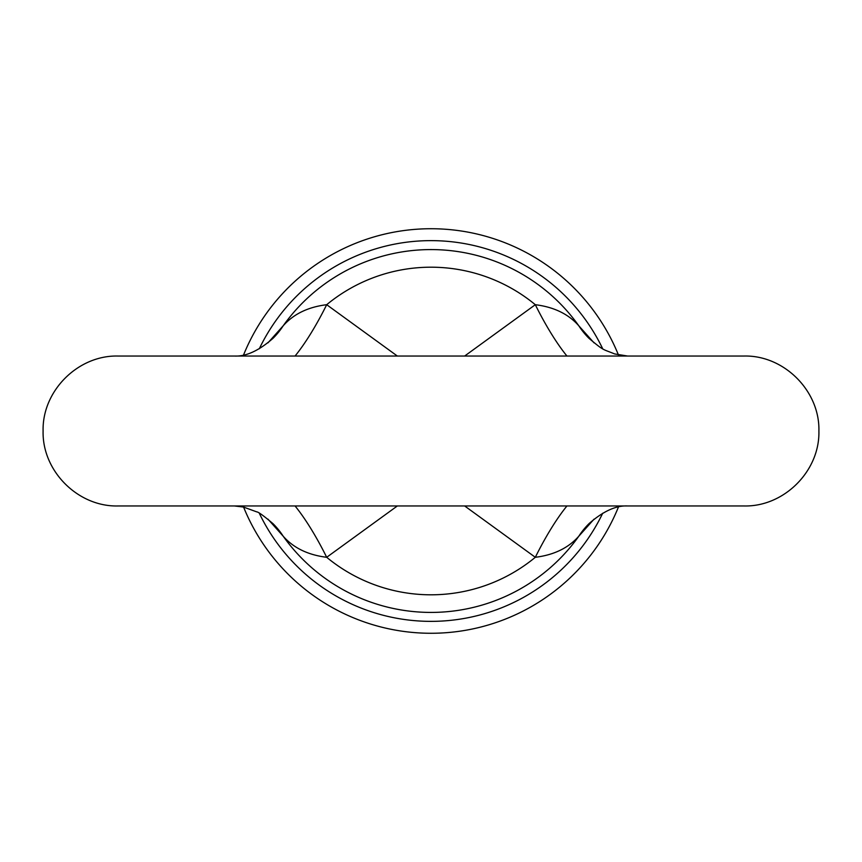 <?xml version="1.0" encoding="UTF-8"?>
<svg xmlns="http://www.w3.org/2000/svg" width="862" height="862" viewBox="0 0 862 862"><rect width="100%" height="100%" fill="white"/><g stroke="black" fill="none" stroke-linecap="round" stroke-linejoin="round"><path stroke-width="1.29" d="M234.421 356.038C246.004 356.62 258.869 350.715 273.006 338.335L273.006 338.335A95.186 84.605 45.2 0 0 283.21 325.771C293.597 314.027 308.09 307.001 326.687 304.706A95.186 22.089 -65.1 0 1 295.052 356.038M234.421 505.962L243.45 507.039L256.844 511.909C258.341 511.92 263.729 515.832 273.006 523.665L273.006 523.665A95.186 84.605 -45.2 0 1 283.21 536.229L267.974 519.15M267.974 342.839L283.21 325.771A181.429 181.429 0 0 1 578.79 325.771L594.026 342.85M464.65 356.038L535.313 304.706C553.975 307.023 568.467 314.048 578.79 325.771A95.186 84.605 -45.2 0 0 588.994 338.335L588.994 338.335C604.467 351.373 602.43 348.873 614.649 353.937L627.579 356.038M566.948 356.038A95.186 22.089 -114.9 0 1 535.313 304.706A163.802 163.802 0 0 0 326.687 304.706L397.35 356.038M259.3 348.765A190.383 190.383 0 0 1 602.7 348.765M594.026 519.161L578.79 536.229A95.186 84.605 45.2 0 1 588.994 523.665L589.005 523.643C603.131 511.285 615.996 505.38 627.579 505.962M602.7 513.235A190.383 190.383 0 0 1 259.3 513.235M295.052 505.962A95.186 22.089 -114.9 0 1 326.687 557.294C308.025 554.977 293.533 547.952 283.21 536.229A181.429 181.429 0 0 0 578.79 536.229C568.403 547.973 553.91 554.999 535.313 557.294L464.65 505.962M566.948 505.962A95.186 22.089 -65.1 0 0 535.313 557.294A163.802 163.802 0 0 1 326.687 557.294L397.35 505.962M618.431 507.061A202.279 202.279 0 0 1 243.569 507.061M243.569 354.939A202.279 202.279 0 0 1 618.431 354.939M43.1 431C42.066 390.949 78 355.004 118.062 356.038L743.938 356.038C784 355.004 819.934 390.949 818.9 431C819.934 471.051 784 506.996 743.938 505.962L118.062 505.962C78 506.996 42.066 471.051 43.1 431"/></g></svg>
